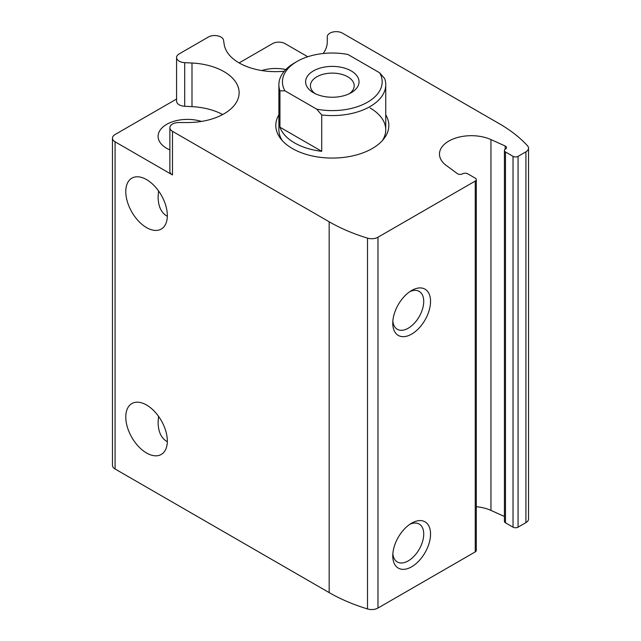 <?xml version="1.0" encoding="UTF-8"?>
<svg xmlns="http://www.w3.org/2000/svg" width="641" height="641" viewBox="0 0 641 641"><rect width="100%" height="100%" fill="white"/><g stroke="black" fill="none" stroke-linecap="round" stroke-linejoin="round"><path stroke-width="0.96" d="M167.325 441.705L166.708 441.369C161.099 437.915 158.231 431.569 158.103 422.339L158.527 416.305M167.325 216.305L166.708 215.969C161.099 212.516 158.231 206.178 158.103 196.939L158.527 190.906M201.474 121.429A29.39 16.962 0 0 0 158.103 136.349A29.39 16.962 0 0 0 166.708 148.343A29.39 16.962 0 0 0 169.873 149.93M285.806 69.532A29.39 16.962 0 0 0 261.656 70.534M307.784 56.753L285.085 43.644A8.902 5.144 0 0 0 272.497 43.644L239.117 62.914M222.699 114.539A51.649 29.823 0 0 0 191.988 106.646L191.988 63.018A51.649 29.823 0 0 1 239.133 92.721A51.649 29.823 0 0 1 187.484 122.543L178.775 122.543A8.902 5.144 0 0 0 169.873 127.687A8.902 5.144 0 0 0 172.477 131.317L329.162 221.778A160.29 92.544 0 0 0 367.509 238.131A8.902 5.144 0 0 0 377.974 237.226L475.245 181.066A3.566 2.059 0 0 0 476.295 179.608L476.295 550.427A3.566 2.059 0 0 1 475.245 551.885L377.974 608.045A8.902 5.144 0 0 1 367.509 608.95A160.29 92.544 0 0 1 329.162 592.596L115.076 468.996A8.902 5.144 0 0 1 112.463 465.358L112.463 138.168A8.902 5.144 0 0 1 115.076 134.53L176.571 99.026M284.267 71.231A51.649 29.823 0 0 1 224.19 44.429L223.549 40.223A8.902 5.144 0 0 0 217.724 35.84A8.902 5.144 0 0 0 208.381 37.034L179.184 53.892A8.902 5.144 0 0 0 176.571 57.53A8.902 5.144 0 0 0 184.704 62.65L191.988 63.018M112.463 138.168A8.902 5.144 0 0 0 115.076 141.805L172.477 174.945L172.477 131.317M385.746 114.811A56.512 32.627 180 0 1 383.903 138.76A56.512 32.627 180 0 1 332.31 158.071A56.512 32.627 180 0 1 280.718 138.76A56.512 32.627 180 0 1 278.883 114.811M476.295 179.608A3.566 2.059 0 0 0 475.245 178.158L467.69 173.791A3.566 2.059 0 0 0 462.65 173.799A3.566 2.059 0 0 1 457.313 173.615L446.216 165.41A31.874 18.397 0 0 1 439.478 154.088A31.874 18.397 0 0 1 457.362 137.551A31.874 18.397 0 0 1 490.95 139.586L505.164 145.988A3.566 2.059 0 0 1 506.534 147.606A3.566 2.059 0 0 1 505.485 149.065A3.566 2.059 0 0 0 504.427 150.531A3.566 2.059 0 0 0 505.477 151.981L513.032 156.348A3.566 2.059 0 0 0 518.064 156.348L525.924 151.805A8.902 5.144 0 0 0 528.537 148.175A8.902 5.144 0 0 0 527.503 145.763A160.29 92.544 0 0 0 499.179 123.625L342.494 33.164A8.902 5.144 0 0 0 332.791 32.05A8.902 5.144 0 0 0 327.287 36.801L327.287 41.825A51.649 29.823 0 0 1 323.16 53.515M146.557 452.995A29.39 16.962 -120 0 0 161.252 454.453A29.39 16.962 -120 0 0 161.252 420.52A29.39 16.962 -120 0 0 131.862 403.558A29.39 16.962 -120 0 0 127.359 427.106A29.39 16.962 -120 0 0 146.557 452.995M146.557 227.603A29.39 16.962 -120 0 0 161.252 229.053A29.39 16.962 -120 0 0 161.252 195.12A29.39 16.962 -120 0 0 131.862 178.158A29.39 16.962 -120 0 0 127.359 201.707A29.39 16.962 -120 0 0 146.557 227.603M411.65 523.16L411.65 523.16A26.714 15.424 120 0 0 392.765 555.883A26.714 15.424 120 0 0 411.65 566.788A26.714 15.424 120 0 0 430.544 534.065A26.714 15.424 120 0 0 411.65 523.16M411.65 290.493L411.65 290.493A26.714 15.424 120 0 0 392.765 323.208A26.714 15.424 120 0 0 411.65 334.113A26.714 15.424 120 0 0 430.544 301.398A26.714 15.424 120 0 0 411.65 290.493L411.65 290.493M504.427 516.47L490.95 510.404A31.874 18.397 0 0 0 476.295 506.727M504.427 150.531L504.427 521.341A3.566 2.059 0 0 0 505.477 522.8L513.032 527.158A3.566 2.059 0 0 0 518.064 527.158L525.924 522.623A8.902 5.144 0 0 0 528.537 518.986L528.537 148.175M169.873 127.687L169.873 171.307A8.902 5.144 0 0 0 172.477 174.945M191.988 106.646L184.704 106.278L184.704 62.65M176.571 57.53L176.571 101.158A8.902 5.144 0 0 0 184.704 106.278M392.845 321.101A21.898 12.644 120 0 0 397.3 329.298A21.898 12.644 120 0 0 419.19 316.662A21.898 12.644 120 0 0 419.19 291.375A21.898 12.644 120 0 0 409.863 291.623M392.845 553.768A21.898 12.644 120 0 0 397.3 561.973A21.898 12.644 120 0 0 419.19 549.329A21.898 12.644 120 0 0 419.19 524.042A21.898 12.644 120 0 0 409.863 524.29M370.089 107.992A53.427 30.848 180 0 1 385.746 129.803A53.427 30.848 180 0 1 382.373 140.579M282.248 140.579A53.427 30.848 180 0 1 278.883 129.803L278.883 84.724A53.427 30.848 180 0 1 294.531 62.914L297.047 61.456A49.87 28.789 180 0 1 347.919 54.469L379.672 72.81A49.87 28.789 180 0 1 367.573 102.175A49.87 28.789 180 0 1 316.71 109.162L284.949 90.83A49.87 28.789 180 0 1 297.047 61.456M351.204 70.911A26.714 15.424 180 0 1 351.204 92.721A26.714 15.424 180 0 1 313.425 92.721A26.714 15.424 180 0 1 313.425 70.911A26.714 15.424 180 0 1 351.204 70.911M284.949 90.83L279.941 90.846A53.427 30.848 180 0 1 278.883 84.724M379.672 72.81L384.68 78.603A53.427 30.848 180 0 1 385.746 84.724A53.427 30.848 180 0 1 321.71 114.963L316.71 109.162M321.71 114.963L321.71 151.316A53.427 30.848 0 0 1 279.941 127.198L321.71 151.316M279.941 90.846L279.941 127.198M315.292 93.706A21.898 12.644 180 0 1 310.412 85.75A21.898 12.644 180 0 1 323.929 74.068A21.898 12.644 180 0 1 347.799 76.816A21.898 12.644 180 0 1 354.209 85.75A21.898 12.644 180 0 1 349.329 93.706M115.076 468.996L115.076 141.805M329.162 592.596L329.162 221.778M367.509 608.95L367.509 238.131M377.974 608.045L377.974 237.226M475.245 551.885L475.245 181.066M490.95 510.404L490.95 139.586M505.164 149.273L505.164 145.988M505.477 522.8L505.477 151.981M513.032 527.158L513.032 156.348M518.064 527.158L518.064 156.348M525.924 522.623L525.924 151.805M385.746 84.724L385.746 129.803"/></g></svg>
